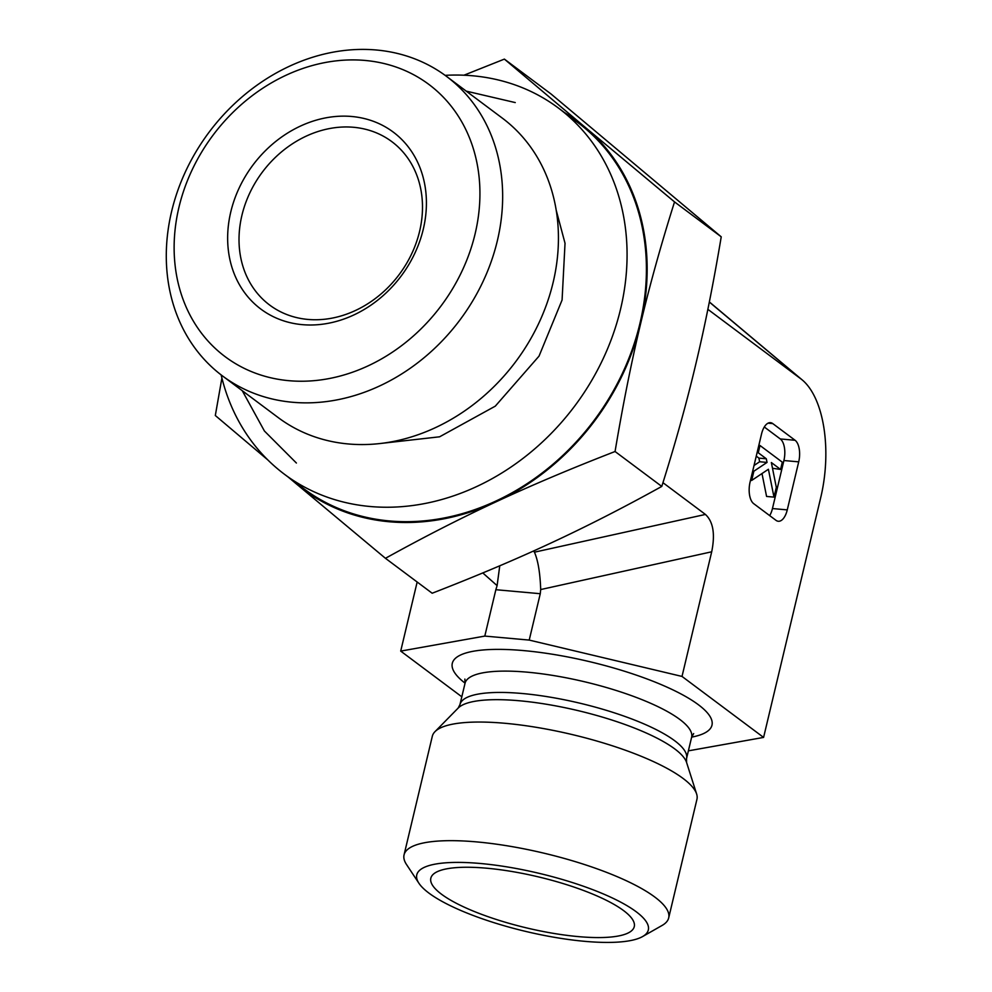 <?xml version="1.0" encoding="UTF-8"?>
<svg xmlns="http://www.w3.org/2000/svg" width="992" height="992" viewBox="0 0 992 992"><rect width="100%" height="100%" fill="white"/><g stroke="black" fill="none" stroke-linecap="round" stroke-linejoin="round"><path stroke-width="1.49" d="M482.782 572.93L497.104 585.627L495.851 589.707L540.268 593.712L540.702 589.546C540.094 572.744 537.999 560.294 534.428 552.184L533.535 550.994M662.954 482.682L705.424 514.439L534.428 552.184M461.813 696.793L400.706 651.099L484.803 636.083L529.22 640.088L682.012 676.432L763.592 737.416L688.386 750.845M417.161 582.019L400.706 651.099M222.493 375.931L278.256 417.62A187.017 156.674 -53.2 0 0 515.728 361.646A187.017 156.674 -53.2 0 0 502.225 118.048L446.462 76.347A187.017 156.674 -53.2 0 0 171.604 211.482A187.017 156.674 -53.2 0 0 222.493 375.931A187.017 156.674 -53.2 0 0 497.339 240.796A187.017 156.674 -53.2 0 0 446.462 76.347M475.094 233.914A170.016 142.426 126.8 0 1 219.976 352.582A170.016 142.426 126.8 0 1 286.043 75.243A170.016 142.426 126.8 0 1 475.094 233.914M423.274 229.239A110.509 92.578 126.8 0 1 257.449 306.379A110.509 92.578 126.8 0 1 300.39 126.108A110.509 92.578 126.8 0 1 423.274 229.239M419.591 231.359A102.015 85.461 -53.2 0 0 391.84 141.658A102.015 85.461 -53.2 0 0 262.31 172.186A102.015 85.461 -53.2 0 0 269.675 305.065A102.015 85.461 -53.2 0 0 419.591 231.359M642.593 936.56L662.135 925.424A136.016 34.063 -166.6 0 0 668.682 917.922A136.016 34.063 -166.6 0 0 654.819 897.066A136.016 34.063 -166.6 0 0 509.652 846.213A136.016 34.063 -166.6 0 0 404.054 854.881A136.016 34.063 -166.6 0 0 406.522 864.528L418.934 883.277A119.015 29.81 13.4 0 1 539.462 873.419A119.015 29.81 13.4 0 1 642.593 936.56A119.015 29.81 13.4 0 1 540.9 934.774A119.015 29.81 13.4 0 1 428.916 893.085A119.015 29.81 13.4 0 1 418.934 883.277M668.682 917.922L696.942 799.304A136.016 34.063 -166.6 0 0 696.632 793.997A136.016 34.063 -166.6 0 0 683.079 778.447A136.016 34.063 -166.6 0 0 547.708 729.343A136.016 34.063 -166.6 0 0 434.98 731.662A136.016 34.063 -166.6 0 0 432.314 736.262L404.054 854.881M441.502 894.214A104.557 26.189 13.4 0 1 431.322 876.816A104.557 26.189 13.4 0 1 514.774 871.993A104.557 26.189 13.4 0 1 623.608 910.606A104.557 26.189 13.4 0 1 634.446 925.201A104.557 26.189 13.4 0 1 555.83 933.757A104.557 26.189 13.4 0 1 441.502 894.214M495.851 589.707L484.803 636.083M540.268 593.712L529.22 640.088M705.424 514.439C713.198 521.618 715.294 534.068 711.698 551.8L682.012 676.432M707.866 309.33L800.941 378.919A93.248 45.248 95.1 0 1 802.379 380.06A93.248 45.248 95.1 0 1 820.806 497.24L763.592 737.416M769.68 515.604A17 8.246 95.1 0 0 772.458 508.549L783.903 460.524L798.709 461.85L787.264 509.888A17 8.246 95.1 0 1 778.298 521.259A17 8.246 95.1 0 1 776.004 520.341L753.697 503.663A17 8.246 95.1 0 1 750.076 482.087L761.521 434.05A17 8.246 95.1 0 1 770.486 422.679A17 8.246 95.1 0 1 772.78 423.596L795.088 440.274L780.282 438.948L764.299 426.994M798.709 461.85A17 8.246 95.1 0 0 795.088 440.274M773.983 497.116L768.403 469.266L751.676 480.438L753.87 471.2L767.039 462.421L766.308 458.775L758.26 452.761L759.996 445.495L782.304 462.173L780.568 469.439L771.354 462.545L776.314 487.332L773.983 497.116L766.58 496.446L761.992 473.544M750.498 480.326L751.676 480.438M752.692 471.101L753.87 471.2M754.032 465.496L759.636 461.751L767.039 462.421M759.636 461.751L758.905 458.106L766.308 458.775M757.094 452.662L758.26 452.761M758.905 458.106L756.264 456.134M758.818 445.383L759.996 445.495M772.495 468.274L780.568 469.439M783.903 460.524A17 8.246 95.1 0 0 780.282 438.948M497.104 585.627L499.757 565.8M661.776 486.427L615.065 451.509C571.392 468.435 531.737 485.2 496.099 501.803C460.424 518.37 423.534 537.205 385.454 558.31L432.165 593.228C476.048 576.216 515.704 559.451 551.13 542.934C586.619 526.467 623.509 507.631 661.776 486.427C675.217 443.87 686.514 403.31 695.665 364.734C704.878 326.207 713.409 283.576 721.234 236.828L551.093 94.029L504.382 59.111L585.292 127.398A229.524 192.274 -53.2 0 0 564.448 112.555M385.454 558.31L288.151 477.028M267.642 459.78L215.314 415.512L221.91 378.026M721.234 236.828L674.535 201.909C661.143 244.255 649.847 284.816 640.634 323.59C631.383 362.34 622.864 404.984 615.065 451.509M463.958 75.206L504.382 59.111M290.594 478.851A229.524 192.274 -53.2 0 0 296.224 483.798A229.524 192.274 -53.2 0 0 496.099 501.803A229.524 192.274 -53.2 0 0 640.634 323.59A229.524 192.274 -53.2 0 0 585.292 127.398L674.535 201.909M445.11 75.355A228.681 191.568 126.8 0 1 558.347 107.992A228.681 191.568 126.8 0 1 574.852 405.852A228.681 191.568 126.8 0 1 284.493 474.3A228.681 191.568 126.8 0 1 277.425 468.683A228.681 191.568 126.8 0 1 221.154 374.914M558.347 107.992L577.691 122.45A228.681 191.568 126.8 0 1 594.183 420.31A228.681 191.568 126.8 0 1 303.837 488.746L284.493 474.3M464.876 679.074L465.037 683.277A116.461 29.165 13.4 0 1 555.458 675.862A116.461 29.165 13.4 0 1 679.743 719.398A116.461 29.165 13.4 0 1 691.622 737.254L693.656 733.572M465.062 683.153A133.461 33.43 13.4 0 1 524.632 650.69A133.461 33.43 13.4 0 1 698.368 704.717A133.461 33.43 13.4 0 1 691.647 737.13M686.538 758.582L686.588 762.488A118.742 29.735 13.4 0 0 674.746 748.91A118.742 29.735 13.4 0 0 556.574 706.044A118.742 29.735 13.4 0 0 458.155 708.077L459.953 704.605A116.461 29.165 13.4 0 1 550.374 697.19A116.461 29.165 13.4 0 1 674.672 740.726A116.461 29.165 13.4 0 1 686.538 758.582L691.622 737.254M711.698 551.8L540.702 589.546M787.264 509.888L772.458 508.549M768.068 423.175L772.78 423.596M800.941 378.919L709.33 302.039M459.953 704.605L465.037 683.277M458.155 708.077L434.98 731.662M686.588 762.488L696.632 793.997M802.379 380.06L709.354 301.94M381.808 443.325L439.605 436.802L495.293 406.15L539.028 356.128L562.08 300.018L565.031 243.263L556.177 210.093M515.245 102.573L466.24 91.14M242.271 390.712L264.418 431.012L296.397 463.028"/></g></svg>
